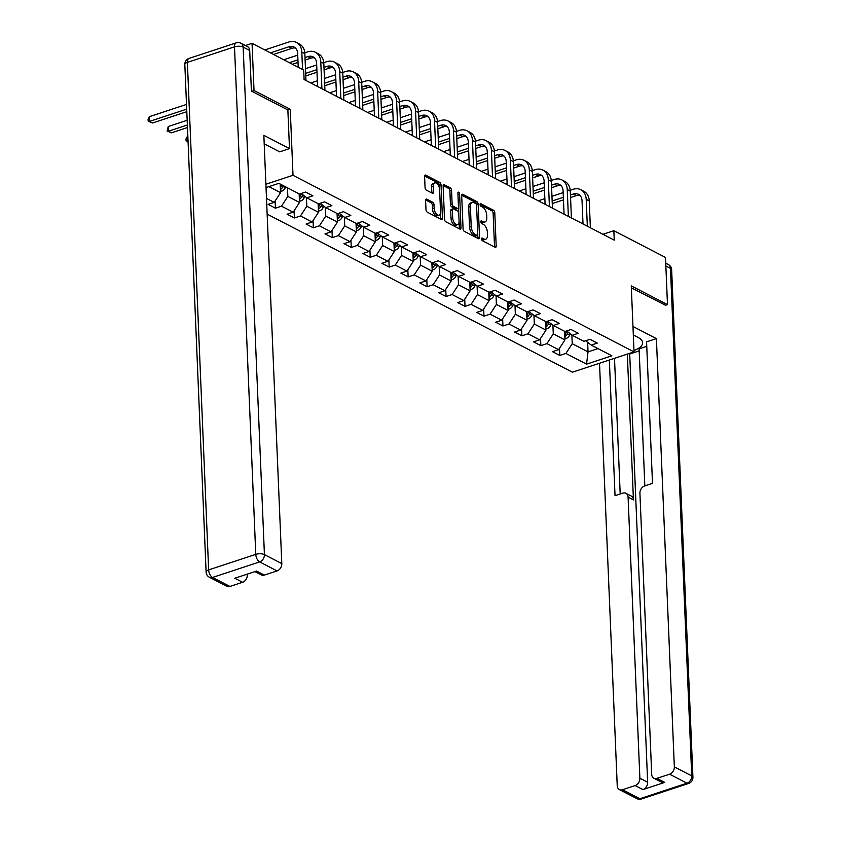 <?xml version="1.0" encoding="UTF-8"?>
<svg xmlns="http://www.w3.org/2000/svg" width="841" height="841" viewBox="0 0 841 841"><rect width="100%" height="100%" fill="white"/><g stroke="black" fill="none" stroke-linecap="round" stroke-linejoin="round"><path stroke-width="1.26" d="M481.515 239.002A1.419 0.746 71.8 0 0 482.398 240.726L495.076 247.296A2.029 1.072 71.8 0 0 495.633 247.37A2.029 1.072 71.8 0 0 496.19 246.056L494.792 212.72A2.029 1.072 71.8 0 0 493.52 210.261L480.842 203.69A1.419 0.746 71.8 0 0 480.453 203.638A1.419 0.746 71.8 0 0 480.064 204.552A1.419 0.746 71.8 0 0 480.957 206.287L482.597 207.138A6.476 3.417 71.8 0 1 486.666 215.033L486.781 217.819A6.476 3.417 71.8 0 1 484.994 221.992A6.476 3.417 71.8 0 1 483.207 221.761L481.567 220.91A1.419 0.746 71.8 0 0 481.178 220.868A1.419 0.746 71.8 0 0 480.789 221.782A1.419 0.746 71.8 0 0 481.672 223.506L483.323 224.358A6.476 3.417 71.8 0 1 487.381 232.263L487.496 235.038A6.476 3.417 71.8 0 1 485.709 239.212A6.476 3.417 71.8 0 1 483.932 238.991L482.292 238.14A1.419 0.746 71.8 0 0 481.904 238.087A1.419 0.746 71.8 0 0 481.515 239.002M426.713 199.117A2.029 1.072 71.8 0 0 426.156 199.044A2.029 1.072 71.8 0 0 425.588 200.347L425.988 209.703A2.029 1.072 71.8 0 0 427.26 212.174L441.336 219.459A2.029 1.072 71.8 0 0 441.893 219.533A2.029 1.072 71.8 0 0 442.45 218.229L441.052 184.894A2.029 1.072 71.8 0 0 439.78 182.423L425.704 175.138A2.029 1.072 71.8 0 0 425.147 175.065A2.029 1.072 71.8 0 0 424.589 176.368L425.062 187.669A2.029 1.072 71.8 0 0 426.334 190.14L432.358 193.251A2.029 1.072 71.8 0 0 432.915 193.325A2.029 1.072 71.8 0 0 433.472 192.021L433.241 186.418A5.414 2.859 71.8 0 1 434.734 182.928A5.414 2.859 71.8 0 1 439.622 189.73L440.537 211.669A5.414 2.859 71.8 0 1 439.044 215.159A5.414 2.859 71.8 0 1 434.156 208.368L433.998 204.71A2.029 1.072 71.8 0 0 432.737 202.239L426.713 199.117L425.746 199.433M287.874 110.034L290.24 109.256L254.024 90.502L252.048 43.343L245.404 45.53M290.24 109.256L293.004 175.296L634.03 351.895L572.406 372.195L267.144 214.119M665.231 305.357L667.481 304.61L631.265 285.856L634.03 351.895M667.481 304.61L665.504 257.451L613.846 230.697L602.965 234.292M252.048 43.343L303.696 70.087L304.095 79.517L614.245 240.137L613.846 230.697M463.086 228.92A2.029 1.072 71.8 0 0 464.358 231.391L478.434 238.676A2.029 1.072 71.8 0 0 478.992 238.749A2.029 1.072 71.8 0 0 479.549 237.446L478.151 204.111A2.029 1.072 71.8 0 0 476.879 201.64L462.802 194.345A2.029 1.072 71.8 0 0 462.245 194.282A2.029 1.072 71.8 0 0 461.688 195.585L463.086 228.92M459.88 229.067L445.804 221.782A2.029 1.072 71.8 0 1 444.532 219.312L443.133 185.977A2.029 1.072 71.8 0 1 443.701 184.673A2.029 1.072 71.8 0 1 444.258 184.747L450.282 187.858A2.029 1.072 71.8 0 1 451.543 190.329L452.111 203.848A2.029 1.072 71.8 0 0 453.383 206.318L457.378 208.389A2.029 1.072 71.8 0 0 457.935 208.463A2.029 1.072 71.8 0 0 458.492 207.159L457.903 193.083A1.419 0.746 71.8 0 1 458.303 192.169A1.419 0.746 71.8 0 1 459.575 193.945L460.994 227.837A2.029 1.072 71.8 0 1 460.437 229.141A2.029 1.072 71.8 0 1 459.88 229.067M265.893 184.232L293.004 175.296M275.123 200.988L275.428 208.179L281.504 206.171L293.173 212.216L287.086 214.213L294.382 217.987L300.458 215.99L312.127 222.035L306.05 224.032L313.346 227.806L319.422 225.809L331.091 231.853L325.004 233.851L332.3 237.625L338.376 235.627L350.045 241.661L343.969 243.669L351.265 247.443L357.341 245.446L369.01 251.48L362.923 253.488L370.219 257.262L376.295 255.265L387.964 261.299L381.888 263.307L389.183 267.081L395.259 265.083L406.928 271.117L400.842 273.125L408.137 276.899L414.214 274.902L425.882 280.936L419.806 282.944L427.102 286.718L433.178 284.71L444.847 290.755L438.76 292.763L446.056 296.537L452.132 294.529L463.801 300.573L457.725 302.581L465.02 306.355L471.097 304.347L482.766 310.392L476.679 312.4L483.974 316.174L490.051 314.166L501.72 320.211L495.643 322.219L502.939 325.993L509.015 323.985L520.684 330.029L514.597 332.037L521.893 335.811L527.969 333.803L539.638 339.848L533.562 341.845L540.858 345.63L546.934 343.622L558.603 349.667L552.516 351.664L559.812 355.449L565.888 353.441L586.555 364.142L611.87 355.796L591.202 345.094L597.289 343.096L589.993 339.322L583.917 341.32L572.248 335.275L578.324 333.278L571.028 329.504L564.952 331.501L553.283 325.467L559.37 323.459L552.074 319.685L545.998 321.683L534.329 315.648L540.406 313.64L533.11 309.866L527.034 311.864L515.365 305.83L521.452 303.822L514.156 300.048L508.08 302.045L496.411 296.011L502.487 294.003L495.191 290.229L489.115 292.237L477.446 286.192L483.533 284.184L476.237 280.41L470.161 282.418L458.492 276.374L464.568 274.366L457.273 270.592L451.197 272.6L439.528 266.555L445.614 264.547L438.319 260.773L432.242 262.781L420.574 256.736L426.65 254.728L419.354 250.954L413.278 252.962L401.609 246.918L407.696 244.91L400.4 241.136L394.324 243.144L382.655 237.099L388.731 235.102L381.436 231.317L375.359 233.325L363.69 227.28L369.777 225.283L362.482 221.498L356.405 223.506L344.736 217.462L350.813 215.464L343.517 211.68L337.441 213.688L325.772 207.643L331.859 205.646L324.563 201.872L318.487 203.869L306.818 197.824L312.894 195.827L305.598 192.053L299.522 194.05L278.865 183.349L266.04 187.585M275.428 208.179L268.132 204.395L274.208 202.397L266.492 198.392M299.154 193.861L299.512 202.471L287.843 196.426L287.485 187.816M287.843 196.426L281.504 206.171M299.512 202.471L293.173 212.216M306.818 197.824L301.183 193.504M318.108 203.68L318.476 212.289L306.807 206.245L306.439 197.54M306.807 206.245L300.458 215.99M318.476 212.289L312.127 222.035M325.772 207.643L320.137 203.322M337.073 213.498L337.43 222.108L325.761 216.063L325.404 207.359M325.761 216.063L319.422 225.809M337.43 222.108L331.091 231.853M344.736 217.462L339.102 213.141M356.027 223.317L356.395 231.927L344.726 225.882L344.358 217.178M344.726 225.882L338.376 235.627M356.395 231.927L350.045 241.661M363.69 227.28L358.056 222.96M374.991 233.136L375.349 241.745L363.68 235.701L363.323 226.996M363.68 235.701L357.341 245.446M375.349 241.745L369.01 251.48M382.655 237.099L377.02 232.778M393.945 242.954L394.313 251.564L382.644 245.519L382.277 236.815M382.644 245.519L376.295 255.265M394.313 251.564L387.964 261.299M401.609 246.918L395.974 242.597M412.91 252.773L413.267 261.383L401.599 255.338L401.241 246.634M401.599 255.338L395.259 265.083M413.267 261.383L406.928 271.117M420.574 256.736L414.939 252.416M431.864 262.581L432.232 271.201L420.563 265.157L420.195 256.452M420.563 265.157L414.214 274.902M432.232 271.201L425.882 280.936M439.528 266.555L433.893 262.234M450.829 272.4L451.186 281.01L439.517 274.975L439.16 266.271M439.517 274.975L433.178 284.71M451.186 281.01L444.847 290.755M458.492 276.374L452.857 272.053M469.783 282.219L470.151 290.828L458.482 284.794L458.114 276.09M458.482 284.794L452.132 294.529M470.151 290.828L463.801 300.573M477.446 286.192L471.812 281.872M488.747 292.037L489.105 300.647L477.436 294.613L477.078 285.898M477.436 294.613L471.097 304.347M489.105 300.647L482.766 310.392M496.411 296.011L490.776 291.69M507.701 301.856L508.069 310.466L496.4 304.431L496.032 295.717M496.4 304.431L490.051 314.166M508.069 310.466L501.72 320.211M515.365 305.83L509.73 301.509M526.666 311.675L527.023 320.284L515.354 314.24L514.997 305.535M515.354 314.24L509.015 323.985M527.023 320.284L520.684 330.029M534.329 315.648L528.695 311.317M545.62 321.493L545.988 330.103L534.319 324.058L533.951 315.354M534.319 324.058L527.969 333.803M545.988 330.103L539.638 339.848M553.283 325.467L547.649 321.136M564.584 331.312L564.942 339.922L553.273 333.877L552.915 325.173M553.273 333.877L546.934 343.622M564.942 339.922L558.603 349.667M572.248 335.275L566.613 330.955M587.638 342.361L588.038 351.885L572.237 343.696L571.869 334.991M572.237 343.696L565.888 353.441M597.972 348.605L588.038 351.885L586.555 364.142M591.202 345.094L585.567 340.773M254.024 90.502L251.774 91.248M268.92 186.628L280.558 192.652L280.19 184.042M280.558 192.652L274.208 202.397M559.507 348.269L559.812 355.449M540.553 338.45L540.858 345.63M521.588 328.631L521.893 335.811M502.634 318.813L502.939 325.993M483.67 308.994L483.974 316.174M464.716 299.175L465.02 306.355M445.751 289.357L446.056 296.537M426.797 279.538L427.102 286.718M407.832 269.719L408.137 276.899M388.878 259.901L389.183 267.081M369.914 250.082L370.219 257.262M350.96 240.263L351.265 247.443M331.995 230.445L332.3 237.625M313.041 220.626L313.346 227.806M294.077 210.807L294.382 217.987M481.525 239.149L482.261 239.538A6.476 3.417 71.8 0 0 484.048 239.769L485.709 239.212M484.994 221.992L483.323 222.539A6.476 3.417 71.8 0 1 481.546 222.308L480.8 221.929M494.508 247.002A2.029 1.072 71.8 0 0 494.529 246.613L493.131 213.278A2.029 1.072 71.8 0 0 491.859 210.807L480.074 204.71M476.49 204.784L476.49 204.657A2.029 1.072 71.8 0 0 475.218 202.187L461.698 195.186M477.867 238.381A2.029 1.072 71.8 0 0 477.888 237.992L477.751 234.975M477.015 235.406A1.419 0.746 71.8 0 0 477.404 235.448A1.419 0.746 71.8 0 0 477.793 234.544L476.563 205.278A1.419 0.746 71.8 0 0 475.68 203.554L473.946 202.66A6.476 3.417 71.8 0 0 472.169 202.429A6.476 3.417 71.8 0 0 470.382 206.602L471.212 226.607A6.476 3.417 71.8 0 0 475.281 234.513L477.015 235.406L475.344 235.953A1.419 0.746 71.8 0 0 475.733 236.006A1.419 0.746 71.8 0 0 476.017 235.732M472.169 202.429L470.497 202.975A6.476 3.417 71.8 0 0 468.71 207.149L470.382 206.602M475.344 235.953L473.62 235.059A6.476 3.417 71.8 0 1 469.551 227.154L468.71 207.149M443.154 185.577L448.61 188.416L450.282 187.858M457.935 208.463L456.274 209.01A2.029 1.072 71.8 0 1 455.717 208.936L451.722 206.865A2.029 1.072 71.8 0 1 450.45 204.395L449.882 190.875A2.029 1.072 71.8 0 0 448.61 188.416M458.461 207.685L458.681 212.868M459.07 222.077L459.333 228.384L460.994 227.837M452.7 217.882A5.414 2.859 71.8 0 0 457.588 224.673A5.414 2.859 71.8 0 0 459.081 221.183L458.765 213.456A2.029 1.072 71.8 0 0 457.493 210.986L453.499 208.915A2.029 1.072 71.8 0 0 452.942 208.841A2.029 1.072 71.8 0 0 452.374 210.145L452.7 217.882L451.039 218.429A5.414 2.859 71.8 0 0 455.927 225.22L457.588 224.673M452.942 208.841L451.27 209.388A2.029 1.072 71.8 0 0 450.713 210.692L452.374 210.145M451.039 218.429L450.713 210.692M439.044 215.159L437.383 215.716A5.414 2.859 71.8 0 1 432.495 208.915L432.337 205.257A2.029 1.072 71.8 0 0 431.065 202.786L425.609 199.958M434.734 182.928L433.062 183.475A5.414 2.859 71.8 0 0 431.57 186.965L433.241 186.418M431.79 192.967A2.029 1.072 71.8 0 0 431.811 192.568L431.57 186.965M439.528 188.773L439.38 185.441A2.029 1.072 71.8 0 0 438.119 182.97L424.6 175.979M440.768 219.175A2.029 1.072 71.8 0 0 440.779 218.776L440.526 212.563M564.889 338.576L566.193 338.439A5.466 4.089 -62.6 0 0 569.704 335.002L570.261 333.761M564.816 336.768L565.12 336.6A5.466 4.089 -62.6 0 0 567.391 333.803L568.148 332.132M566.802 331.112L565.93 333.047A5.466 4.089 117.4 0 1 564.732 334.897M570.23 190.276L573.12 189.32A15.474 11.574 117.4 0 1 580.837 189.73L583.875 191.306A15.474 11.574 117.4 0 1 589.247 200.925L590.371 227.764M580.837 189.73A15.474 11.574 117.4 0 1 586.209 199.359L587.333 226.197M583.013 223.958L582.046 200.726A10.313 7.716 -62.6 0 0 578.461 194.313A10.313 7.716 -62.6 0 0 573.32 194.04L570.45 194.986M579.859 195.322A10.313 7.716 -62.6 0 0 576.358 195.606L570.555 197.519M563.354 197.32L552.148 201.01M545.063 203.354L543.938 203.722M563.459 199.864L552.264 203.554M538.293 200.799L544.863 198.634M551.959 196.3L563.155 192.61M634.177 335.433L633.368 336.19M633.326 334.991L638.193 337.514A23.212 9.356 177.6 0 1 642.64 342.718A23.212 9.356 177.6 0 1 633.967 350.476M639.181 350.886L629.709 354.008L628.889 353.588M646.761 346.324L639.097 348.857L644.837 485.877M599.517 363.27L617.231 785.715A6.192 4.636 -62.6 0 0 619.375 789.573A6.192 4.636 -62.6 0 0 622.456 789.731L639.843 798.729L686.971 783.202L669.594 774.204L656.937 778.367A6.192 4.636 -62.6 0 1 653.846 778.209A6.192 4.636 -62.6 0 1 651.701 774.361L639.917 493.246A6.192 4.636 -62.6 0 1 644.679 485.94L652.5 483.354L646.571 341.856L656.4 338.618L674.345 766.887L691.733 775.896L670.456 268.374L665.862 265.998M632.968 326.487L656.4 338.618M627.333 354.103L633.441 499.911L628.09 497.136L639.875 778.251L647.654 782.277A6.192 4.636 117.4 0 1 642.892 789.583L664.716 782.393A6.192 4.636 117.4 0 1 661.625 782.235L653.846 778.209M628.09 497.136A6.192 4.636 -62.6 0 0 625.946 493.289A6.192 4.636 -62.6 0 0 622.866 493.131L615.034 495.706L609.347 360.022M622.456 789.731L635.113 785.557A6.192 4.636 -62.6 0 0 639.875 778.251M669.594 774.204A6.192 4.636 -62.6 0 0 674.345 766.887M665.578 305.241L631.339 287.801M629.709 354.008L647.654 782.277M614.508 358.329L620.195 494.003M625.946 493.289L631.297 496.064A6.192 4.636 117.4 0 1 633.441 499.911M264.2 143.843L279.664 151.853L289.493 148.615L263.843 135.338L281.798 563.607A6.192 4.636 117.4 0 1 277.036 570.913L264.379 575.086A6.192 4.636 117.4 0 1 261.299 574.918L254.907 571.617M249.703 50.492L243.144 47.096A6.192 4.636 -62.6 0 0 240.999 43.248L247.559 46.644A6.192 4.636 117.4 0 1 249.703 50.492L251.406 91.059L287.864 109.94L289.493 148.615M246.318 574.445L247.317 574.971A6.192 4.636 117.4 0 1 242.565 582.277L229.908 586.45A6.192 4.636 117.4 0 1 226.818 586.282L209.441 577.283A6.192 4.636 -62.6 0 0 212.531 577.452L229.908 586.45M264.379 575.086L256.6 571.06L234.786 578.251L242.565 582.277M247.317 574.971L247.286 574.13M545.925 328.757L547.228 328.621A5.466 4.089 -62.6 0 0 550.739 325.183L551.297 323.943M545.851 326.949L546.156 326.781A5.466 4.089 -62.6 0 0 548.427 323.985L549.184 322.313M547.848 321.294L546.976 323.228A5.466 4.089 117.4 0 1 545.777 325.078M526.971 318.939L528.274 318.813A5.466 4.089 -62.6 0 0 531.785 315.364L532.342 314.124M526.897 317.131L527.202 316.973A5.466 4.089 -62.6 0 0 529.473 314.166L530.229 312.495M528.884 311.475L528.011 313.409A5.466 4.089 117.4 0 1 526.813 315.259M551.265 180.458L554.166 179.501A15.474 11.574 117.4 0 1 561.872 179.911L564.91 181.488A15.474 11.574 117.4 0 1 570.282 191.107L571.407 217.945M561.872 179.911A15.474 11.574 117.4 0 1 567.244 189.54L568.369 216.379M564.059 214.14L563.081 190.907A10.313 7.716 -62.6 0 0 559.496 184.494A10.313 7.716 -62.6 0 0 554.366 184.221L551.486 185.167M560.905 185.504A10.313 7.716 -62.6 0 0 557.404 185.787L551.591 187.701M544.39 187.501L533.194 191.191M526.098 193.535L524.973 193.903M544.495 190.045L533.299 193.735M519.328 190.981L525.898 188.815M532.994 186.481L544.201 182.791M532.311 170.639L535.202 169.682A15.474 11.574 117.4 0 1 542.918 170.092L545.956 171.669A15.474 11.574 117.4 0 1 551.328 181.288L552.453 208.137M542.918 170.092A15.474 11.574 117.4 0 1 548.29 179.722L549.415 206.56M545.094 204.321L544.127 181.088A10.313 7.716 -62.6 0 0 540.542 174.676A10.313 7.716 -62.6 0 0 535.402 174.402L532.532 175.349M541.94 175.685A10.313 7.716 -62.6 0 0 538.44 175.979L532.637 177.893M525.436 177.682L514.229 181.372M507.144 183.716L506.019 184.084M525.541 180.226L514.345 183.916M500.374 181.162L506.944 178.996M514.04 176.663L525.236 172.973M508.006 309.12L509.31 308.994A5.466 4.089 -62.6 0 0 512.821 305.546L513.378 304.305M507.932 307.312L508.237 307.154A5.466 4.089 -62.6 0 0 510.508 304.347L511.265 302.676M509.93 301.656L509.057 303.59A5.466 4.089 117.4 0 1 507.859 305.441M489.052 299.301L490.356 299.175A5.466 4.089 -62.6 0 0 493.867 295.727L494.424 294.487M488.978 297.493L489.283 297.336A5.466 4.089 -62.6 0 0 491.554 294.529L492.311 292.857M490.965 291.838L490.093 293.772A5.466 4.089 117.4 0 1 488.894 295.622M470.087 289.493L471.391 289.357A5.466 4.089 -62.6 0 0 474.902 285.908L475.459 284.668M470.014 287.685L470.319 287.517A5.466 4.089 -62.6 0 0 472.589 284.71L473.346 283.049M472.011 282.019L471.139 283.953A5.466 4.089 117.4 0 1 469.94 285.803M513.346 160.82L516.248 159.864A15.474 11.574 117.4 0 1 523.954 160.274L526.992 161.85A15.474 11.574 117.4 0 1 532.364 171.469L533.488 198.318M523.954 160.274A15.474 11.574 117.4 0 1 529.325 169.903L530.45 196.741M526.14 194.502L525.162 171.27A10.313 7.716 -62.6 0 0 521.578 164.857A10.313 7.716 -62.6 0 0 516.448 164.584L513.567 165.53M522.986 165.866A10.313 7.716 -62.6 0 0 519.486 166.161L513.672 168.074M506.471 167.864L495.275 171.564M488.179 173.898L487.055 174.266M506.576 170.408L495.381 174.098M481.409 171.343L487.98 169.178M495.076 166.844L506.282 163.154M494.392 151.002L497.283 150.045A15.474 11.574 117.4 0 1 504.999 150.455L508.038 152.032A15.474 11.574 117.4 0 1 513.409 161.651L514.534 188.5M504.999 150.455A15.474 11.574 117.4 0 1 510.371 160.084L511.496 186.923M507.176 184.684L506.208 161.451A10.313 7.716 -62.6 0 0 502.624 155.038A10.313 7.716 -62.6 0 0 497.483 154.765L494.613 155.711M504.022 156.048A10.313 7.716 -62.6 0 0 500.521 156.342L494.718 158.255M487.517 158.045L476.311 161.745M469.225 164.079L468.101 164.447M487.622 160.589L476.426 164.279M462.455 161.525L469.026 159.359M476.122 157.025L487.317 153.335M475.428 141.183L478.329 140.226A15.474 11.574 117.4 0 1 486.035 140.636L489.073 142.213A15.474 11.574 117.4 0 1 494.445 151.832L495.57 178.681M486.035 140.636A15.474 11.574 117.4 0 1 491.407 150.266L492.532 177.104M488.222 174.865L487.244 151.632A10.313 7.716 -62.6 0 0 483.659 145.22A10.313 7.716 -62.6 0 0 478.529 144.946L475.649 145.892M485.068 146.229A10.313 7.716 -62.6 0 0 481.567 146.523L475.754 148.436M468.553 148.237L457.357 151.927M450.261 154.26L449.136 154.628M468.658 150.77L457.462 154.46M443.491 151.706L450.061 149.54M457.157 147.207L468.363 143.517M451.133 279.675L452.437 279.538A5.466 4.089 -62.6 0 0 455.948 276.09L456.505 274.849M451.06 277.866L451.365 277.698A5.466 4.089 -62.6 0 0 453.635 274.891L454.392 273.23M453.047 272.2L452.174 274.134A5.466 4.089 117.4 0 1 450.976 275.985M456.474 131.364L459.365 130.408A15.474 11.574 117.4 0 1 467.081 130.818L470.119 132.394A15.474 11.574 117.4 0 1 475.491 142.024L476.616 168.862M467.081 130.818A15.474 11.574 117.4 0 1 472.453 140.447L473.578 167.285M469.257 165.057L468.29 141.814A10.313 7.716 -62.6 0 0 464.705 135.401A10.313 7.716 -62.6 0 0 459.564 135.128L456.695 136.074M466.103 136.421A10.313 7.716 -62.6 0 0 462.603 136.705L456.8 138.618M449.599 138.418L438.392 142.108M431.307 144.442L430.182 144.81M449.704 140.952L438.508 144.641M424.537 141.887L431.107 139.732M438.203 137.388L449.399 133.698M432.169 269.856L433.472 269.719A5.466 4.089 -62.6 0 0 436.984 266.271L437.541 265.031M432.095 268.048L432.4 267.88A5.466 4.089 -62.6 0 0 434.671 265.073L435.428 263.412M434.093 262.381L433.22 264.326A5.466 4.089 117.4 0 1 432.022 266.166M437.509 121.546L440.411 120.599A15.474 11.574 117.4 0 1 448.116 120.999L451.154 122.576A15.474 11.574 117.4 0 1 456.526 132.205L457.651 159.044M448.116 120.999A15.474 11.574 117.4 0 1 453.488 130.628L454.613 157.467M450.303 155.238L449.325 131.995A10.313 7.716 -62.6 0 0 445.741 125.582A10.313 7.716 -62.6 0 0 440.61 125.309L437.73 126.255M447.149 126.602A10.313 7.716 -62.6 0 0 443.649 126.886L437.835 128.799M430.634 128.599L419.438 132.289M412.342 134.623L411.217 134.991M430.739 131.133L419.543 134.823M405.572 132.069L412.143 129.913M419.239 127.569L430.445 123.879M413.215 260.037L414.518 259.901A5.466 4.089 -62.6 0 0 418.03 256.452L418.587 255.212M413.141 258.229L413.446 258.061A5.466 4.089 -62.6 0 0 415.717 255.254L416.474 253.593M415.128 252.563L414.256 254.508A5.466 4.089 117.4 0 1 413.057 256.347M418.555 111.727L421.446 110.781A15.474 11.574 117.4 0 1 429.162 111.18L432.2 112.757A15.474 11.574 117.4 0 1 437.572 122.387L438.697 149.225M429.162 111.18A15.474 11.574 117.4 0 1 434.534 120.81L435.659 147.648M431.338 145.419L430.371 122.187A10.313 7.716 -62.6 0 0 426.786 115.764A10.313 7.716 -62.6 0 0 421.646 115.49L418.776 116.436M428.185 116.783A10.313 7.716 -62.6 0 0 424.684 117.067L418.881 118.98M411.68 118.781L400.474 122.471M393.388 124.804L392.263 125.172M411.785 121.314L400.589 125.004M386.618 122.26L393.189 120.095M400.284 117.751L411.48 114.061M394.25 250.219L395.554 250.082A5.466 4.089 -62.6 0 0 399.065 246.634L399.622 245.393M394.177 248.41L394.482 248.242A5.466 4.089 -62.6 0 0 396.752 245.446L397.509 243.774M396.174 242.744L395.302 244.689A5.466 4.089 117.4 0 1 394.103 246.529M399.591 101.908L402.492 100.962A15.474 11.574 117.4 0 1 410.198 101.372L413.236 102.938A15.474 11.574 117.4 0 1 418.608 112.568L419.733 139.406M410.198 101.372A15.474 11.574 117.4 0 1 415.57 110.991L416.694 137.829M412.384 135.601L411.407 112.368A10.313 7.716 -62.6 0 0 407.822 105.945A10.313 7.716 -62.6 0 0 402.692 105.672L399.811 106.618M409.231 106.965A10.313 7.716 -62.6 0 0 405.73 107.249L399.917 109.162M392.715 108.962L381.52 112.652M374.424 114.986L373.299 115.364M392.821 111.496L381.625 115.196M367.654 112.442L374.224 110.276M381.32 107.932L392.526 104.242M375.296 240.4L376.6 240.263A5.466 4.089 -62.6 0 0 380.111 236.815L380.668 235.575M375.223 238.592L375.528 238.424A5.466 4.089 -62.6 0 0 377.798 235.627L378.555 233.956M377.21 232.925L376.337 234.87A5.466 4.089 117.4 0 1 375.139 236.71M380.637 92.09L383.528 91.143A15.474 11.574 117.4 0 1 391.244 91.553L394.282 93.12A15.474 11.574 117.4 0 1 399.654 102.749L400.779 129.588M391.244 91.553A15.474 11.574 117.4 0 1 396.616 101.172L397.74 128.011M393.42 125.782L392.453 102.549A10.313 7.716 -62.6 0 0 388.868 96.126A10.313 7.716 -62.6 0 0 383.727 95.853L380.857 96.799M390.266 97.146A10.313 7.716 -62.6 0 0 386.765 97.43L380.962 99.343M373.761 99.143L362.555 102.833M355.47 105.167L354.345 105.546M373.867 101.677L362.671 105.377M348.7 102.623L355.27 100.457M362.366 98.113L373.562 94.423M356.332 230.581L357.635 230.445A5.466 4.089 -62.6 0 0 361.146 226.996L361.704 225.756M356.258 228.773L356.563 228.605A5.466 4.089 -62.6 0 0 358.834 225.809L359.591 224.137M358.255 223.107L357.383 225.052A5.466 4.089 117.4 0 1 356.185 226.891M361.672 82.281L364.574 81.325A15.474 11.574 117.4 0 1 372.279 81.735L375.317 83.301A15.474 11.574 117.4 0 1 380.689 92.931L381.814 119.769M372.279 81.735A15.474 11.574 117.4 0 1 377.651 91.354L378.776 118.192M374.466 115.963L373.488 92.731A10.313 7.716 -62.6 0 0 369.903 86.308A10.313 7.716 -62.6 0 0 364.773 86.034L361.893 86.98M371.312 87.327A10.313 7.716 -62.6 0 0 367.811 87.611L361.998 89.524M354.797 89.325L343.601 93.015M336.505 95.348L335.38 95.727M354.902 91.869L343.706 95.559M329.735 92.804L336.305 90.639M343.401 88.294L354.608 84.605M337.378 220.763L338.681 220.626A5.466 4.089 -62.6 0 0 342.192 217.178L342.75 215.937M337.304 218.954L337.609 218.786A5.466 4.089 -62.6 0 0 339.88 215.99L340.637 214.318M339.291 213.288L338.418 215.233A5.466 4.089 117.4 0 1 337.22 217.073M342.718 72.463L345.609 71.506A15.474 11.574 117.4 0 1 353.325 71.916L356.363 73.482A15.474 11.574 117.4 0 1 361.735 83.112L362.86 109.95M353.325 71.916A15.474 11.574 117.4 0 1 358.697 81.535L359.822 108.373M355.501 106.145L354.534 82.912A10.313 7.716 -62.6 0 0 350.949 76.489A10.313 7.716 -62.6 0 0 345.809 76.216L342.939 77.172M352.347 77.509A10.313 7.716 -62.6 0 0 348.847 77.793L343.044 79.706M335.843 79.506L324.637 83.196M317.551 85.54L316.426 85.908M335.948 82.05L324.752 85.74M310.781 82.986L317.351 80.82M324.447 78.476L335.643 74.786M318.413 210.944L319.717 210.807A5.466 4.089 -62.6 0 0 323.228 207.37L323.785 206.119M318.34 209.136L318.644 208.967A5.466 4.089 -62.6 0 0 320.915 206.171L321.672 204.5M320.337 203.48L319.464 205.414A5.466 4.089 117.4 0 1 318.266 207.254M188.027 140.846L187.396 141.057L188.058 141.393M188.069 141.74L186.082 140.825L185.998 138.933L187.837 136.126M187.196 136.337L187.396 141.057L186.082 140.825M323.753 62.644L326.655 61.687A15.474 11.574 117.4 0 1 334.361 62.097L337.399 63.664A15.474 11.574 117.4 0 1 342.771 73.293L343.895 100.132M334.361 62.097A15.474 11.574 117.4 0 1 339.732 71.716L340.857 98.565M336.547 96.326L335.57 73.093A10.313 7.716 -62.6 0 0 331.985 66.67A10.313 7.716 -62.6 0 0 326.855 66.407L323.974 67.354M333.393 67.69A10.313 7.716 -62.6 0 0 329.893 67.974L324.079 69.887M316.878 69.687L305.682 73.377M316.983 72.231L305.788 75.921M305.483 68.657L316.689 64.967M299.459 201.125L300.763 200.988A5.466 4.089 -62.6 0 0 304.274 197.551L304.831 196.3M299.385 199.317L299.69 199.149A5.466 4.089 -62.6 0 0 301.961 196.352L302.718 194.681M301.372 193.661L300.5 195.596A5.466 4.089 117.4 0 1 299.301 197.435M187.364 124.994L168.431 131.238L171.469 132.804L187.469 127.538M171.469 132.804L167.117 131.007L168.232 126.518L187.175 120.284M168.232 126.518L168.431 131.238L167.117 131.007M304.799 52.825L307.69 51.869A15.474 11.574 117.4 0 1 315.407 52.279L318.445 53.856A15.474 11.574 117.4 0 1 323.817 63.474L324.941 90.313M315.407 52.279A15.474 11.574 117.4 0 1 320.778 61.898L321.903 88.747M317.583 86.507L316.615 63.275A10.313 7.716 -62.6 0 0 313.031 56.862A10.313 7.716 -62.6 0 0 307.89 56.589L305.02 57.535M314.429 57.871A10.313 7.716 -62.6 0 0 310.928 58.155L305.125 60.068M297.924 59.869L289.399 62.676M298.029 62.413L292.437 64.252M283.753 59.753L297.725 55.149M280.495 191.306L281.798 191.17A5.466 4.089 -62.6 0 0 285.309 187.732L285.688 186.891M280.421 189.498L280.726 189.33A5.466 4.089 -62.6 0 0 282.996 186.534L283.385 185.693M281.924 184.936L281.546 185.777A5.466 4.089 117.4 0 1 280.347 187.627M186.702 109.151L149.477 121.419L152.515 122.996L186.807 111.685M152.515 122.996L148.163 121.188L148.079 119.306L149.278 116.699L186.502 104.431M149.278 116.699L149.477 121.419L148.163 121.188M264.789 49.945L288.736 42.05A15.474 11.574 117.4 0 1 296.442 42.46L299.48 44.037A15.474 11.574 117.4 0 1 304.852 53.656L305.977 80.494M296.442 42.46A15.474 11.574 117.4 0 1 301.814 52.079L302.55 69.488M298.229 67.259L297.651 53.456A10.313 7.716 -62.6 0 0 294.066 47.043A10.313 7.716 -62.6 0 0 288.936 46.77L270.434 52.867M295.475 48.053A10.313 7.716 -62.6 0 0 291.974 48.336L273.472 54.434M482.261 239.538L483.932 238.991M480.894 221.141L481.567 220.91M481.546 222.308L483.207 221.761M480.169 203.911L480.842 203.69M491.859 210.807L493.52 210.261M493.131 213.278L494.792 212.72M494.529 246.613L496.19 246.056M481.62 238.36L482.292 238.14M461.846 194.66L462.802 194.345M475.218 202.187L476.879 201.64M476.49 204.657L478.151 204.111M477.888 237.992L479.549 237.446M469.551 227.154L471.212 226.607M473.62 235.059L475.281 234.513M443.291 185.062L444.258 184.747M449.882 190.875L451.543 190.329M450.45 204.395L452.111 203.848M451.722 206.865L453.383 206.318M455.717 208.936L457.378 208.389M457.967 194.481L459.575 193.945M431.065 202.786L432.737 202.239M432.337 205.257L433.998 204.71M432.495 208.915L434.156 208.368M431.811 192.568L433.472 192.021M424.747 175.454L425.704 175.138M438.119 182.97L439.78 182.423M439.38 185.441L441.052 184.894M440.779 218.776L442.45 218.229M564.858 337.83L566.077 338.46M567.391 333.803L569.704 335.002M564.626 332.374L565.93 333.047M565.036 334.539L565.12 336.6M589.247 200.925L586.209 199.359M576.358 195.606L573.32 194.04M656.937 778.367L664.716 782.393M642.892 789.583L635.113 785.557M639.843 798.729A6.192 4.636 117.4 0 1 636.753 798.572A6.192 6.192 0 0 0 641.536 798.95A6.192 3.259 -108.2 0 1 639.843 798.729M686.971 783.202A6.192 3.259 71.8 0 0 688.674 783.413A6.192 6.192 0 0 0 692.921 777.284A6.192 2.491 -2.4 0 0 691.733 775.896A6.192 4.636 117.4 0 1 686.971 783.202M665.746 263.201L668.311 264.526A6.192 4.636 117.4 0 1 670.456 268.374A6.192 2.491 -2.4 0 1 671.644 269.761L692.921 777.284M240.999 43.248A6.192 6.192 0 0 0 236.216 42.859A6.192 3.259 -108.2 0 0 234.502 46.854A6.192 2.491 -2.4 0 1 243.144 47.096L264.421 554.608A6.192 2.491 -2.4 0 0 255.769 554.366L234.502 46.854L187.375 62.381L208.642 569.904L255.769 554.366A6.192 3.259 71.8 0 0 259.659 561.914L212.531 577.452A6.192 3.259 -108.2 0 1 208.642 569.904A6.192 2.491 -2.4 0 0 206.108 572.048A6.192 6.192 0 0 0 209.441 577.283M277.036 570.913L259.659 561.914A6.192 4.636 -62.6 0 0 264.421 554.608L281.798 563.607M184.831 64.536A6.192 2.491 -2.4 0 1 187.375 62.381A6.192 3.259 71.8 0 1 189.078 58.397A6.192 6.192 0 0 0 184.831 64.536L206.108 572.048M545.893 328.011L547.113 328.642M548.427 323.985L550.739 325.183M545.672 322.555L546.976 323.228M546.072 324.721L546.156 326.781M526.939 318.192L528.159 318.823M529.473 314.166L531.785 315.364M526.708 312.736L528.011 313.409M527.118 314.902L527.202 316.973M570.282 191.107L567.244 189.54M557.404 185.787L554.366 184.221M551.328 181.288L548.29 179.722M538.44 175.979L535.402 174.402M507.975 308.374L509.194 309.004M510.508 304.347L512.821 305.546M507.754 302.918L509.057 303.59M508.153 305.083L508.237 307.154M489.02 298.555L490.24 299.186M491.554 294.529L493.867 295.727M488.789 293.099L490.093 293.772M489.199 295.265L489.283 297.336M470.056 288.736L471.275 289.367M472.589 284.71L474.902 285.908M469.835 283.28L471.139 283.953M470.235 285.446L470.319 287.517M532.364 171.469L529.325 169.903M519.486 166.161L516.448 164.584M513.409 161.651L510.371 160.084M500.521 156.342L497.483 154.765M494.445 151.832L491.407 150.266M481.567 146.523L478.529 144.946M451.102 278.918L452.321 279.548M453.635 274.891L455.948 276.09M450.871 273.462L452.174 274.134M451.281 275.627L451.365 277.698M475.491 142.024L472.453 140.447M462.603 136.705L459.564 135.128M432.137 269.099L433.357 269.73M434.671 265.073L436.984 266.271M431.917 263.643L433.22 264.326M432.316 265.809L432.4 267.88M456.526 132.205L453.488 130.628M443.649 126.886L440.61 125.309M413.183 259.28L414.403 259.911M415.717 255.254L418.03 256.452M412.952 253.824L414.256 254.508M413.362 255.99L413.446 258.061M437.572 122.387L434.534 120.81M424.684 117.067L421.646 115.49M394.219 249.462L395.438 250.092M396.752 245.446L399.065 246.634M393.998 244.006L395.302 244.689M394.397 246.171L394.482 248.242M418.608 112.568L415.57 110.991M405.73 107.249L402.692 105.672M375.265 239.643L376.484 240.274M377.798 235.627L380.111 236.815M375.033 234.187L376.337 234.87M375.443 236.363L375.528 238.424M399.654 102.749L396.616 101.172M386.765 97.43L383.727 95.853M356.3 229.824L357.52 230.455M358.834 225.809L361.146 226.996M356.079 224.379L357.383 225.052M356.479 226.544L356.563 228.605M380.689 92.931L377.651 91.354M367.811 87.611L364.773 86.034M337.346 220.006L338.566 220.636M339.88 215.99L342.192 217.178M337.115 214.56L338.418 215.233M337.525 216.726L337.609 218.786M361.735 83.112L358.697 81.535M348.847 77.793L345.809 76.216M318.382 210.187L319.601 210.818M320.915 206.171L323.228 207.37M318.161 204.741L319.464 205.414M318.56 206.907L318.644 208.967M342.771 73.293L339.732 71.716M329.893 67.974L326.855 66.407M299.428 200.368L300.647 200.999M301.961 196.352L304.274 197.551M299.196 194.923L300.5 195.596M299.606 197.088L299.69 199.149M323.817 63.474L320.778 61.898M310.928 58.155L307.89 56.589M280.463 190.56L281.682 191.191M282.996 186.534L285.309 187.732M280.242 185.104L281.546 185.777M280.642 187.27L280.726 189.33M304.852 53.656L301.814 52.079M291.974 48.336L288.936 46.77M475.733 236.006L477.404 235.448M619.375 789.573L636.753 798.572M641.536 798.95L688.674 783.413M671.644 269.761A6.192 6.192 0 0 0 668.311 264.526M236.216 42.859L189.078 58.397"/></g></svg>
